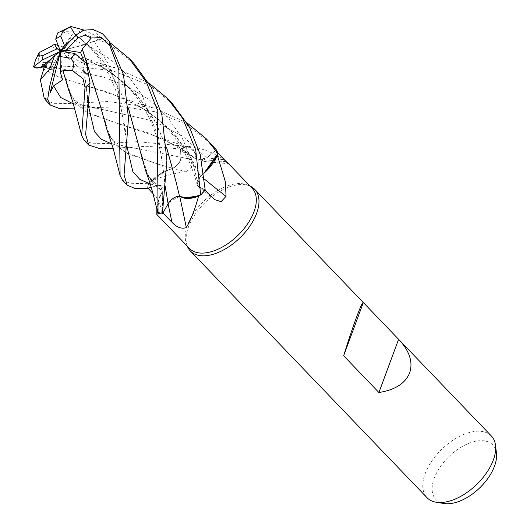 <?xml version="1.0" encoding="UTF-8"?>
<svg xmlns="http://www.w3.org/2000/svg" width="530" height="530" viewBox="0 0 530 530"><rect width="100%" height="100%" fill="white"/><g stroke="black" fill="none" stroke-linecap="round" stroke-linejoin="round"><path stroke-width="0.4" stroke-dasharray="2.65 1.99" d="M43.665 69.112L59.433 77.433L80.732 83.925L123.099 98.05L147.645 111.247L169.693 129.174L187.58 151.308L200.479 176.119L203.904 173.383M63.017 70.728L71.358 95.857L88.768 113.334L119.217 124.007L148.062 132.825L178.358 146.651L196.292 158.814L197.127 160.007L206.693 157.9L216.333 149.917A44.513 24.764 -43.8 0 1 217.91 153.514A44.513 24.764 -43.8 0 0 216.333 149.917L206.667 157.867L197.127 160.007L196.292 158.814L195.524 153.587A34.066 18.954 -43.8 0 0 187.733 146.247A43.453 24.175 -43.8 0 0 187.203 146.452A43.453 24.175 -43.8 0 0 180.564 149.632L189.144 159C193.483 163.803 192.536 167.937 186.308 171.395C172.502 173.681 160.597 176.98 150.586 181.3A43.453 24.175 -43.8 0 0 150.348 181.823A43.453 24.175 -43.8 0 0 149.096 184.877A43.453 24.175 -43.8 0 0 148.016 188.203L147.174 188.468A44.513 24.764 -43.8 0 1 148.287 185.036A44.513 24.764 -43.8 0 0 147.174 188.468M68.668 90.054L75.737 102.853L86.185 111.976L119.098 123.974L161.716 138.197L196.246 158.887L194.139 150.957L187.925 146.644L186.017 146.227A44.513 24.764 -43.8 0 0 180.492 148.95L180.915 157.264C180.551 161.73 177.788 165.426 172.614 168.361C177.782 165.439 180.544 161.736 180.915 157.264L180.492 148.917L146.936 146.306L113.128 148.214M122.536 180.306L131.341 183.718L148.943 183.261L160.457 173.714L172.648 168.282L160.477 173.707L149.016 183.188A44.513 24.764 -43.8 0 0 148.287 185.036A44.513 24.764 -43.8 0 1 149.016 183.188L165.983 170.713A34.066 18.954 -43.8 0 0 150.586 181.3M252.134 188.249A43.453 24.175 -43.8 0 0 247.112 184.904A43.453 24.175 -43.8 0 0 187.554 224.965A43.453 24.175 -43.8 0 0 186.288 243.257A43.453 24.175 -43.8 0 0 189.422 248.418M187.733 146.247C202.851 148.128 215.624 153.263 226.038 161.65L227.509 162.809M217.777 152.925L215.538 150.606A43.453 24.175 -43.8 0 1 217.307 155.018M250.081 186.109A44.566 24.791 -43.8 0 0 249.55 185.884A44.566 24.791 -43.8 0 0 188.461 226.972A44.566 24.791 -43.8 0 0 187.169 245.734A44.566 24.791 -43.8 0 0 187.368 246.278M491.383 436.011A44.566 24.791 -43.8 0 0 456.913 437.813A44.566 24.791 -43.8 0 0 425.153 473.668A44.566 24.791 -43.8 0 0 427.067 497.723M496.458 453.157A39.419 21.929 -43.8 0 0 468.692 443.411A39.419 21.929 -43.8 0 0 434.209 478.232A39.419 21.929 -43.8 0 0 443.988 503.5M226.038 161.65A754.223 692.717 96.9 0 1 196.266 158.781A9.626 5.353 -43.8 0 0 199.134 160.941A9.626 5.353 -43.8 0 0 206.713 157.947L215.538 150.606M196.266 158.781A34.066 18.954 -43.8 0 0 195.524 153.587L187.925 146.644L186.017 146.227L187.925 146.644L194.132 150.951L196.398 158.761M206.693 157.9L197.173 160.04L196.339 158.848M186.308 171.395A754.223 139.158 35.3 0 1 172.594 168.441A9.626 5.353 -43.8 0 0 181.028 157.238L180.564 149.632M172.594 168.441A34.066 18.954 -43.8 0 0 165.983 170.713L172.687 168.295L157.861 164.095L127.717 153.673L117.335 146.28L109.796 135.952C111.558 139.31 114.043 141.808 117.243 143.445C122.96 146.028 123.497 146.386 135.62 148.268L180.949 157.271C180.571 161.835 177.742 165.565 172.475 168.46M84.171 140.317L93.041 143.736L108.312 143.431L137.111 141.662L186.017 146.227A44.513 24.764 -43.8 0 0 180.492 148.957L180.949 157.271M156.84 214.458L161.743 212.166A754.223 457.973 -18 0 0 162.359 191.648A9.626 5.353 -43.8 0 0 162.942 188.865A9.626 5.353 -43.8 0 0 157.125 185.56L148.036 188.223M161.743 212.166L162.266 210.41L156.787 197.663L153.011 193.582M162.359 191.648A34.066 18.954 -43.8 0 0 159.02 198.246A34.066 18.954 -43.8 0 0 156.86 208.33A34.066 18.954 -43.8 0 0 156.873 209.032M159.02 198.246L157.516 211.669L157.741 202.314L162.286 191.582L159.02 198.246M151.236 187.309L157.099 185.632L160.603 185.533L162.286 191.582M179.756 196.55A754.223 273.473 -97.5 0 0 179.71 196.339A9.626 5.353 -43.8 0 0 168.036 203.778L162.889 213.027M179.71 196.339A34.066 18.954 -43.8 0 0 184.255 198.14M162.425 213.855A44.513 24.764 -43.8 0 1 158.039 213.325A44.513 24.764 -43.8 0 0 162.425 213.855L162.902 213.014M157.675 212.245A43.453 24.175 -43.8 0 0 162.876 213.007M204.54 179.2A754.223 437.694 -139.4 0 1 200.665 176.026A9.626 5.353 -43.8 0 0 198.134 186.355A9.626 5.353 -43.8 0 0 198.684 186.712L205.05 190.217M200.665 176.026A34.066 18.954 -43.8 0 0 206.813 170.541M44.46 66.164L58.26 68.151L102.873 76.877L126.63 85.966L148.831 99.448L167.831 117.329L182.565 138.827L192.708 162.518L198.75 186.646L205.17 190.031A44.513 24.764 -43.8 0 1 200.618 194.98A44.513 24.764 -43.8 0 0 205.17 190.031L198.743 186.613L197.16 184.566L200.545 176.112L197.16 184.566L198.743 186.613L205.196 190.045M199.061 195.676A43.453 24.175 -43.8 0 0 204.606 189.773M198.75 186.646L197.173 184.612L200.651 176.152M137.986 143.126L148.221 176L162.352 191.509L160.583 185.526L157.079 185.626L151.229 187.309L157.079 185.626L160.583 185.526L162.372 191.522M200.565 176.159L176.868 137.118L159.861 120.389L139.92 106.616L109.77 92.849L59.738 77.479L43.732 69.039M169.07 202.255L179.577 196.352M168.096 203.765L168.315 203.387M107.007 129.91L114.096 142.822L124.59 152.004L157.735 164.061L172.687 168.295M185.951 146.214A44.566 24.791 -43.8 0 0 180.492 148.917M45.772 100.302L54.325 103.695L69.94 103.436L108.113 101.528L153.846 107.901L187.123 122.947M210.642 143.398L185.679 124.04L155.098 111.731L123.179 106.722L74.73 108.14M148.943 183.261A44.566 24.791 -43.8 0 0 148.241 185.049A44.566 24.791 -43.8 0 0 147.128 188.481M172.23 103.357L149.453 85.284L112.545 70.656L74.399 66.323L41.618 67.754L58.267 68.151L45.202 65.395M38.491 53.636L38.226 61.241L43.612 62.467L76.26 61.738L115.162 67.76L148.711 82.899M133.865 63.368L108.676 43.891L78.897 31.853L60.665 31.641L72.471 34.125L65.501 47.673L58.201 45.428M84.065 30.084L110.346 42.91M157.47 211.463L157.768 202.195L162.259 191.562L152.216 182.499L145.366 169.878M176.371 183.069L179.531 196.312M73.471 103.973L97.109 108.259L153.839 121.138L182.486 136.044L206.667 157.867L216.379 149.884M76.068 34.814L93.585 49.827L108.325 67.602L128.359 107.941M75.995 34.887L93.817 50.224L108.564 68.125L128.366 108.153M93.446 29.594L101.561 39.048L94.333 41.327C87.881 43.374 85.615 44.315 87.549 44.156M72.471 34.125L60.533 51.304L86.602 44.156L75.876 35.013M44.686 66.078L50.555 69.794L44.036 66.601M51.079 46.402L101.356 66.482L123.02 81.673L141.563 100.866L156.476 123.993L166.751 148.135M51.105 46.388L84.966 58.134L112.141 73.186L135.945 94.055L154.309 119.76L166.738 147.916M86.582 63.646L87.768 75.313L84.25 70.629L82.799 67.88L84.707 64.097L82.846 58.466M99.554 103.092L109.796 135.952M76.989 35.603L70.735 40.472M87.768 75.313L60.533 51.304L50.555 69.794M60.665 31.641L57.631 32.966M52.616 57.717L65.501 47.673M101.561 39.048L60.533 51.304L84.707 64.097M60.533 51.304L62.427 79.944M206.713 157.947A752.163 690.828 96.9 0 0 224.283 159.669M181.028 157.238A752.163 138.78 35.3 0 0 189.144 159M157.125 185.56A752.163 456.727 -18 0 1 156.787 197.663M198.684 186.712A752.163 436.501 -139.4 0 0 213.65 198.75M150.262 184.036L157.099 185.632M43.612 62.467A44.566 24.791 -43.8 0 0 40.797 67.813M84.21 30.13A44.566 24.791 -43.8 0 0 78.897 31.853M79.937 107.742L97.109 108.259L82.587 105.106C80.938 104.708 78.553 103.37 75.439 101.097C74.843 100.939 73.484 99.189 71.358 95.857M94.333 41.327L108.763 64.653L118.157 89.941L125.948 137.76L126.756 145.657M69.88 38.511L91.153 47.369L110.955 59.824L128.147 75.823L141.934 94.843L158.503 137.681L164.406 177.987L165.161 185.997M84.257 70.629L88.371 105.589M111.843 143.968L135.62 148.268L117.68 147.824M247.112 184.904L249.55 185.884M199.134 160.941L228.635 163.757M156.86 208.33L156.86 208.972M162.942 188.865L162.266 210.41M198.134 186.355L214.597 199.591M187.925 146.644L173.562 142.464L161.716 138.197M178.358 146.651L197.173 160.04M160.583 185.526L160.603 185.533C159.185 185.44 156.476 184.042 152.448 181.333L148.221 176M139.92 106.616L156.635 118.203L166.659 127.571L175.437 137.986L183.367 150.063L189.303 161.796L194.338 174.88L197.173 184.612M186.288 243.257L187.169 245.734M125.729 154.78L125.948 137.76C125.822 128.512 122.927 113.917 117.256 93.989L109.982 76.373L99.282 58.81C93.823 50.926 85.913 42.917 75.558 34.775M123.099 98.05C127.896 100.329 139.688 103.873 141.219 104.224L153.846 107.901M101.356 66.482C113.652 73.63 124.113 82.316 132.739 92.545C138.277 98.845 143.676 107.173 148.93 117.528C155.111 130.87 157.887 139.059 161.378 156.237L164.406 177.987L164.691 184.579L164.081 194.921M115.162 67.76L94.804 61.785L84.966 58.134M82.799 67.88C85.628 81.229 87.205 91.1 87.536 97.5L87.298 115.176"/><path stroke-width="0.79" d="M187.123 122.947L206.09 138.655L217.936 153.435L203.898 173.33L217.91 153.514L217.307 155.025A43.453 24.175 -43.8 0 0 217.307 155.018A43.453 24.175 -43.8 0 1 217.399 155.416L225.435 181.929L226.032 196.391L221.09 201.658L214.597 199.591L204.606 189.773M156.873 209.032A34.066 18.954 -43.8 0 0 157.291 212.132L156.84 214.458L189.422 248.418A43.453 24.175 -43.8 0 0 223.031 246.662A43.453 24.175 -43.8 0 0 254.002 211.702A43.453 24.175 -43.8 0 0 252.134 188.249L228.635 163.757M227.509 162.809L228.622 163.743M226.038 161.65C229.675 164.79 229.086 164.134 224.283 159.669L217.777 152.925M187.368 246.278A44.566 24.791 -43.8 0 0 190.383 251.021A44.566 24.791 -43.8 0 0 224.852 249.226A44.566 24.791 -43.8 0 0 256.613 213.365A44.566 24.791 -43.8 0 0 254.698 189.316A44.566 24.791 -43.8 0 0 250.081 186.109M190.383 251.021L427.067 497.723A44.566 24.791 -43.8 0 0 436.197 502.241A44.566 24.791 -43.8 0 0 493.298 460.067A44.566 24.791 -43.8 0 0 495.517 445.326A44.566 24.791 -43.8 0 0 491.383 436.011L398.951 339.67C409.61 351.171 413.181 362.242 409.65 372.882C405.331 383.402 395.089 389.947 378.91 392.511L398.593 339.299L398.951 339.67M378.91 392.511L343.652 355.769C348.19 341.068 352.457 328.289 356.451 317.424C360.287 307.115 362.58 302.146 363.322 302.531L398.593 339.299M436.197 502.241L443.988 503.5A39.419 21.929 -43.8 0 0 494.497 466.195A39.419 21.929 -43.8 0 0 496.458 453.157L495.517 445.326M153.011 193.582L148.036 188.223M157.291 212.132A43.453 24.175 -43.8 0 0 157.675 212.245L158.039 213.325L157.675 212.245M148.009 188.23L151.236 187.309M179.756 196.55A754.223 273.473 -97.5 0 1 186.295 227.615C181.492 229.152 176.702 227.357 171.932 222.229L162.876 213.007M166.738 147.916L176.351 182.969L179.557 196.398L188.806 198.313L200.618 194.98L188.826 198.313L179.557 196.398L184.255 198.14A34.066 18.954 -43.8 0 0 198.584 196.133C194.802 209.887 190.701 220.381 186.295 227.615M198.584 196.133A43.453 24.175 -43.8 0 0 199.055 195.683A43.453 24.175 -43.8 0 0 199.061 195.676L184.255 198.14M162.902 213.014L168.103 203.785C171.495 198.684 175.39 196.219 179.776 196.391M204.54 179.2A754.223 437.694 -139.4 0 0 226.032 196.391M203.904 173.383L206.813 170.541A34.066 18.954 -43.8 0 0 217.399 155.416M206.813 170.541L217.307 155.025M148.711 82.899L167.666 98.6L182.751 118.488L195.689 149.864L200.698 194.941L199.055 195.683M147.174 188.468L151.229 187.309L147.128 188.481L134.653 188.369L127.154 185.122L124.053 174.986L128.499 118.124L123.47 74.591L109.332 41.241L102.515 33.768L93.446 29.594M162.425 213.855L168.096 203.765L162.399 213.901L166.904 160.411L161.842 114.586L151.076 87.052L133.865 63.368L129.247 58.552L146.333 81.998L157.244 109.789L158.059 213.378L157.47 211.463M168.315 203.387L169.07 202.255M343.652 355.769L363.341 302.55M41.618 67.754L36.616 68.032L33.562 66.853L42.327 59.976L60.533 51.304L54.643 55.617L44.036 66.601L43.732 69.039M58.201 45.428L54.398 44.301L57.253 48.727L43.255 55.378L39.233 56.193L39.087 52.649L35.411 60.34L33.562 66.853M113.128 148.214L99.938 148.638L88.742 145.088L85.635 134.421L90.04 83.005L86.582 63.646L74.757 53.451L60.533 51.304L57.253 48.727M217.936 153.435A44.566 24.791 -43.8 0 0 216.379 149.884L206.097 138.655M74.73 108.14L59.188 108.451L50.304 105.026L47.687 99.428L49.562 86.734L50.158 92.81L53.57 85.926L62.427 79.944L60.234 71.676L63.017 70.728M82.196 49.131L91.186 38.027L101.74 37.557L109.803 45.52L118.853 69.774L120.098 175.523L122.536 180.306L127.154 185.122M200.698 194.941A44.566 24.791 -43.8 0 0 205.196 190.045L200.221 154.588L189.541 127.22L172.23 103.357L167.666 98.6M110.346 42.91L129.247 58.552M179.624 196.325C175.258 196.259 171.415 198.737 168.096 203.765L168.103 203.785M63.01 70.642L72.584 70.748L83.051 78.725L85.012 87.37L81.68 135.547L84.171 140.317L88.742 145.088M63.017 70.828L68.668 90.054L72.882 102.105L81.68 135.547M74.836 34.165L70.483 26.845L70.854 26.5L84.065 30.084M74.982 34.039L76.068 34.814M128.359 107.941L145.366 169.878L149.838 182.645L153.044 193.689L157.516 211.669M75.876 35.013L74.909 34.105L75.995 34.887M128.366 108.153L137.986 143.126M43.798 68.966L40.34 80.176M54.643 55.617L49.661 69.079L40.379 79.785L44.109 97.845L45.772 100.302L50.304 105.026M33.542 66.952L40.704 67.356L44.46 66.164M166.751 148.135L176.371 183.069M54.398 44.301L51.079 46.402M51.105 46.428L39.087 52.656M82.282 49.144L99.554 103.092M82.846 58.466L80.6 52.523L82.282 49.138M82.375 49.151L99.534 103.012L107.007 129.91L113.201 148.48L120.098 175.523M60.234 71.683L60.162 56.544L71.086 58.22L73.988 62.944L72.584 70.748M70.735 40.472L64.395 45.401L60.725 36.053L63.322 30.806L70.483 26.845M70.854 26.5L57.631 32.959L55.723 39.167L60.533 51.304L66.197 50.237L77.923 37.809L85.098 35.172L91.186 38.027M158.059 213.378A44.566 24.791 -43.8 0 0 162.399 213.901M80.6 52.523L66.197 50.237M40.704 67.356L52.616 57.717M49.562 86.734L54.087 68.807L60.533 51.304L64.395 45.401M93.446 29.601L83.906 30.13L75.763 35.132L60.533 51.304L60.162 56.544M50.158 92.81L60.533 51.304M168.056 203.858A752.163 272.725 -97.5 0 1 171.932 222.229M43.255 55.378A22.287 12.395 -43.8 0 0 42.321 59.976M109.803 45.52A44.566 24.791 -43.8 0 0 109.332 41.241M53.57 85.926L60.685 97.487L73.471 103.973M126.756 145.657L132.864 171.733L139.748 179.319L150.262 184.036M165.161 185.997L168.096 203.765M88.371 105.589L94.472 131.698L101.329 139.277L111.843 143.968M60.725 36.053A22.287 12.395 -43.8 0 0 55.723 39.167M85.012 87.37A44.566 24.791 -43.8 0 0 90.04 83.005M71.086 58.22A22.287 12.395 -43.8 0 0 74.757 53.451M44.109 97.845A44.566 24.791 -43.8 0 0 47.687 99.428M49.661 69.079A22.287 12.395 -43.8 0 0 54.087 68.807M77.923 37.809A22.287 12.395 -43.8 0 0 75.763 35.132M254.698 189.316L363.322 302.531M156.86 208.33L156.807 214.299M125.729 154.78L125.789 154.256M45.202 65.395L42.022 64.203M87.357 114.679L87.298 115.176"/></g></svg>
